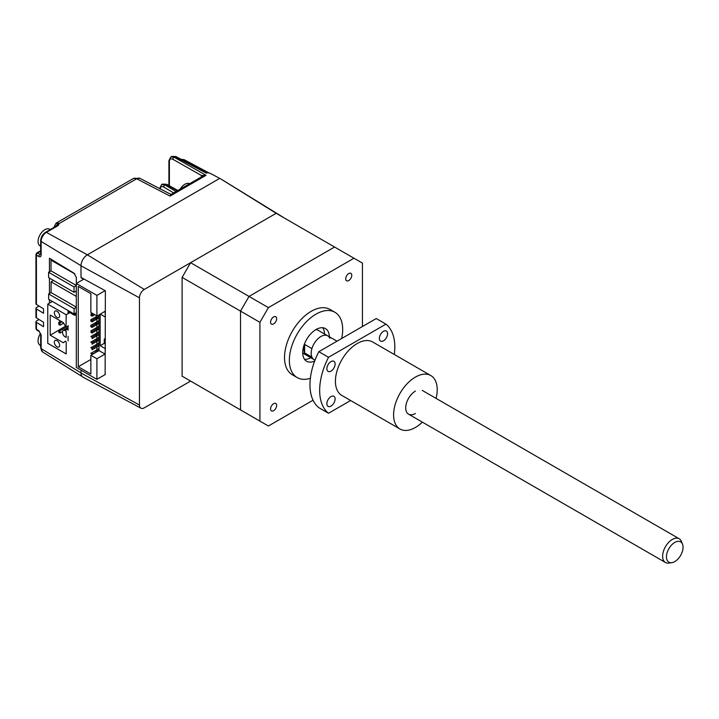<?xml version="1.0" encoding="UTF-8"?>
<svg xmlns="http://www.w3.org/2000/svg" width="719" height="719" viewBox="0 0 719 719"><rect width="100%" height="100%" fill="white"/><g stroke="black" fill="none" stroke-linecap="round" stroke-linejoin="round"><path stroke-width="1.08" d="M76.313 296.417L51.076 281.839L51.076 292.561L48.649 293.963L74.102 308.658L76.313 307.381M76.313 312.711L74.102 313.987L48.649 299.293L48.649 293.963M74.102 313.987L74.102 308.658M83.098 279.134L83.098 278.568M74.875 273.921L51.022 260.152L51.822 259.694M76.313 285.47L51.022 270.874L51.022 260.152M76.313 285.659L74.048 286.962L74.048 292.3L48.604 277.606L48.604 272.267L51.022 270.874M76.313 290.988L74.048 292.3M74.048 286.962L48.604 272.267M50.195 335.189L63.281 342.747L65.366 341.148L66.193 342.019L66.193 353.946L47.769 343.305L47.769 304.119L66.193 314.76L66.049 326.992L63.281 322.597L50.195 315.039L50.195 335.189L58.796 330.219M56.981 340.644A3.775 2.175 60 0 1 59.443 343.97A3.775 2.175 60 0 1 58.868 346.989A3.775 2.175 60 0 1 56.981 346.801A3.775 2.175 60 0 1 54.518 343.484A3.775 2.175 60 0 1 55.093 340.464A3.775 2.175 60 0 1 56.981 340.644M56.981 311.264A3.775 2.175 60 0 1 59.443 314.58A3.775 2.175 60 0 1 58.868 317.6A3.775 2.175 60 0 1 56.981 317.421A3.775 2.175 60 0 1 54.518 314.095A3.775 2.175 60 0 1 55.093 311.075A3.775 2.175 60 0 1 56.981 311.264M68.08 327.621L63.263 330.398A3.424 1.977 60 0 0 62.553 331.971L62.553 332.529A3.424 1.977 -120 0 0 64.98 336.726L66.193 337.427L66.193 331.27L64.98 330.569L68.08 328.781M47.769 304.119L52.388 301.459M66.193 314.76L69.977 312.576M63.263 330.398A3.424 1.977 60 0 1 64.98 330.569M63.56 323.137L60.01 325.186L60.01 322.948L58.796 322.247L58.796 324.485L60.01 325.186M58.796 322.247L60.738 321.123M60.01 322.948L61.951 321.824M60.01 330.785L58.796 330.084L58.796 332.322L60.01 333.023L60.01 330.785L68.08 326.12M58.796 330.084L65.24 326.363M62.589 331.531L60.01 333.023M105.378 316.657L105.037 311.264L96.912 316.225M98.979 315.039L90.855 319.73L92.068 320.422L92.068 321.824L98.979 317.834L96.912 319.029L96.912 321.824M98.979 320.638L90.855 325.321L92.068 326.022L92.068 327.424L98.979 323.433L96.912 324.629L96.912 327.424M92.068 333.023L92.068 331.621L90.855 332.322L92.068 333.023L98.979 329.032L96.912 330.219L96.912 333.023M98.979 331.827L90.855 336.519L92.068 337.22L92.068 338.622L98.979 334.632L96.912 335.818L96.912 338.622M98.979 337.427L90.855 342.118L92.068 342.819L92.068 344.212L98.979 340.231L96.912 341.417L96.912 344.212M96.912 347.016L96.912 349.811M83.988 279.053L76.313 283.484L96.912 295.374L96.912 315.947L90.855 312.45L90.855 293.694L78.254 286.423L78.254 366.744L90.855 359.473M98.979 348.625L90.855 353.308L92.068 354.009L96.184 352.193M95.708 351.915L95.708 350.513L96.912 351.214L98.979 350.027L96.912 351.771M92.068 348.418L98.979 344.428L96.912 345.614L95.708 344.913L90.855 347.717L92.068 348.418L92.068 349.811L98.979 345.821M92.068 342.819L98.979 338.829M98.979 343.026L95.708 344.913M92.068 337.22L95.708 335.117L96.912 335.818L96.912 334.416L98.979 333.23M96.912 341.417L96.912 340.015L95.708 339.314M92.068 331.621L95.708 329.527L96.912 330.219L96.912 328.826L98.979 327.63L96.912 328.826L95.708 328.125L90.855 330.92L92.068 331.621M95.708 335.117L95.708 333.724L96.912 334.416M92.068 326.022L95.708 323.927L96.912 324.629L96.912 323.226L98.979 322.031L96.912 323.226L95.708 322.525L95.708 323.927M92.068 327.424L90.855 326.723L90.855 325.321M98.979 326.237L95.708 328.125L95.708 329.527M92.068 320.422L95.708 318.328L96.912 319.029L96.912 317.627L98.979 316.441M92.068 321.824L90.855 321.123L90.855 319.73M94.737 314.688L92.068 316.225L90.855 315.524L93.524 313.987M92.068 316.225L92.068 314.832L90.855 314.131L92.311 313.286M95.708 318.328L95.708 316.926L96.912 317.627M78.254 366.744L90.855 374.024L90.855 355.267L96.912 358.772L105.037 354.081L105.378 348.284M96.912 295.374L105.127 290.638M76.313 283.484L76.313 367.445L96.912 379.344L105.378 374.455M105.378 343.961L104.273 343.322L104.273 339.125L105.378 339.763M105.037 316.854L100.184 314.059L100.184 345.686L104.273 343.322M105.378 338.487L104.273 339.125M100.184 345.686L105.037 348.481M98.979 314.76L98.979 350.584L105.037 354.081M96.912 358.772L96.912 379.344M90.855 355.267L98.979 350.584M51.076 281.839L53.512 280.437M76.313 307.139L51.076 292.561M139.45 297.828A6.857 3.955 -60 0 1 144.303 289.433L276.159 213.3L219.816 178.339L87.341 254.823A8.961 5.177 120 0 0 81.004 265.805L139.45 297.828L139.45 405.022L81.004 372.999L81.004 370.15M284.634 218.199L219.816 178.339M362.448 326.516L362.448 263.118L276.159 213.3L190.598 262.705L182.114 277.39L182.114 376.19L190.598 381.088L144.303 407.817A6.857 3.955 -60 0 1 140.933 408.194A6.857 3.955 -60 0 1 139.45 405.022M140.933 408.194L82.946 377.142A8.961 5.177 -60 0 1 81.004 372.999M81.004 265.805L81.004 277.417L105.378 290.773L105.127 374.599M190.598 262.705L249.008 296.426L240.523 311.12L240.523 409.92L268.403 426.008L313.053 400.231M182.114 277.39L240.523 311.12L249.008 296.426L334.569 247.03L249.008 296.426L268.403 307.624L259.918 322.319L259.918 421.109L268.403 426.008M182.114 376.19L259.918 421.109M190.598 381.088L249.008 414.818L240.523 409.92L240.523 311.12L259.918 322.319M273.615 316.926A4.287 2.472 -60 0 1 275.754 316.711A4.287 2.472 -60 0 1 276.411 320.153A4.287 2.472 -60 0 1 273.615 323.927A4.287 2.472 -60 0 1 271.467 324.134A4.287 2.472 -60 0 1 270.811 320.701A4.287 2.472 -60 0 1 273.615 316.926M310.365 378.266A37.703 21.768 -60 0 1 297.172 377.574A37.703 21.768 -60 0 1 291.393 347.358A37.703 21.768 -60 0 1 316.027 314.131A37.703 21.768 -60 0 1 334.883 312.262A37.703 21.768 -60 0 1 341.678 338.505M297.172 377.574L292.327 374.77A37.703 21.768 -60 0 1 286.548 344.554A37.703 21.768 -60 0 1 311.183 311.327A37.703 21.768 -60 0 1 330.03 309.467L334.883 312.262M329.356 336.78A18.856 10.884 120 0 0 325.455 328.592A18.856 10.884 120 0 0 316.027 329.518A18.856 10.884 120 0 0 303.715 346.136A18.856 10.884 120 0 0 306.6 361.244A18.856 10.884 120 0 0 314.697 361.001M322.714 327.738A18.856 10.884 -60 0 1 324.503 333.976M329.841 338.281A13.715 7.918 120 0 0 327.729 335.836A13.715 7.918 120 0 0 320.881 336.519A13.715 7.918 120 0 0 311.911 348.634L304.64 344.437A13.715 7.918 120 0 0 304.64 352.948L311.911 357.145A13.715 7.918 120 0 0 314.023 359.59A13.715 7.918 120 0 0 315.066 360.03M302.699 352.436A13.715 7.918 120 0 0 304.326 353.991L314.023 359.59A13.715 7.918 -60 0 1 311.183 353.308A13.715 7.918 -60 0 1 317.169 339.512A13.715 7.918 -60 0 1 327.729 335.836L318.041 330.246A13.715 7.918 120 0 0 315.875 329.608M273.615 403.692A4.287 2.472 -60 0 1 275.754 403.476A4.287 2.472 -60 0 1 276.411 406.909A4.287 2.472 -60 0 1 273.615 410.684A4.287 2.472 -60 0 1 271.467 410.9A4.287 2.472 -60 0 1 270.811 407.466A4.287 2.472 -60 0 1 273.615 403.692M348.751 273.544A4.287 2.472 -60 0 1 350.89 273.337A4.287 2.472 -60 0 1 351.546 276.77A4.287 2.472 -60 0 1 348.751 280.545A4.287 2.472 -60 0 1 346.612 280.752A4.287 2.472 -60 0 1 345.947 277.318A4.287 2.472 -60 0 1 348.751 273.544M353.964 258.22L268.403 307.624M304.64 352.948L304.64 344.437M310.797 357.729A18.856 10.884 -60 0 1 304.497 359.293M182.725 160.166A1.717 1.061 -61.9 0 1 183.246 159.744A1.717 1.061 -61.9 0 1 184.118 159.663L184.118 159.663A1.717 1.061 -61.9 0 1 184.136 159.672L208.69 172.785L184.118 159.663L181.152 159.339M36.417 304.479L36.417 255.074A1.717 0.989 180 0 1 35.95 254.391L35.95 303.795A1.717 0.989 0 0 0 36.417 304.479L43.535 308.802L43.535 313.277L36.417 308.954A1.717 0.989 180 0 1 35.95 308.271L35.95 317.232A1.717 0.989 0 0 0 36.417 317.906L43.535 322.238L43.535 326.714L36.417 322.391A1.717 0.989 180 0 1 35.95 321.708A1.717 0.989 180 0 1 36.453 321.007L39.051 319.506M40.659 254.607L40.021 254.436A1.717 1.016 121.3 0 0 38.781 256.512L36.417 255.074A1.717 1.016 -58.7 0 1 37.667 252.998L40.668 251.264M173.63 192.944L163.752 187.039A1.717 1.007 -59.1 0 1 164.984 184.954L161.595 184.585L162.458 184.091L165.936 184.406A1.717 0.971 -60.9 0 1 166.763 184.307L162.458 184.091M54.231 227.294A1.717 0.989 180 0 1 54.141 226.979L56.064 223.142A6.857 3.955 60 0 1 57.871 222.863A1.717 1.267 99.6 0 0 57.071 225.119L57.484 225.281A1.717 1.357 -29.6 0 1 59.093 223.564L58.248 225.523L46.367 232.381L87.367 254.805L219.708 178.402L209.84 173.126L205.122 172.524L206.317 173.216M57.871 222.863L59.093 223.564L136.673 178.77A6.857 3.955 -62.6 0 1 139.953 178.357L133.375 178.501A6.857 3.955 -120 0 1 136.673 178.77L170.07 196.089L170.825 194.561L202.47 176.29L206.038 175.319L170.07 196.089M201.949 176.595A1.717 1.249 18.3 0 0 201.518 175.535L206.038 175.319L174.07 157.182L170.807 156.895L175.014 156.634A1.717 0.998 -62.2 0 1 175.849 156.535L171.67 156.391M201.338 176.73L201.518 175.535L172.866 159.285A1.717 1.034 -60.4 0 1 174.07 157.182L175.014 156.634L205.122 172.524M144.303 289.433L87.341 254.823A8.916 5.15 -60 0 1 87.367 254.805M49.431 271.791L49.431 258.238L73.985 273.166L76.34 277.408L76.34 283.466M81.193 277.516L81.193 277.974M76.313 314.068L75.648 315.21L73.985 315.012L68.08 311.426L68.871 310.968M68.08 311.426L68.08 313.664M68.08 325.59L68.08 330.183M68.08 336.339L68.08 340.932M49.431 303.166L49.431 299.742M49.431 293.505L49.431 278.082M83.422 279.376L81.058 277.453M39.132 331.468L36.777 330.03A1.717 1.016 -58.7 0 1 36.417 329.248L38.781 330.677A1.717 1.016 121.3 0 0 39.132 331.468L40.668 334.236L40.668 347.951A1.717 0.989 0 0 0 41.145 348.634L81.004 372.882M35.95 308.271A1.717 0.989 180 0 1 36.453 307.57L39.051 306.078M189.555 183.749A9.599 5.545 120 0 0 186.518 183.552A9.599 5.545 120 0 0 180.136 189.187M40.507 333.373A9.599 5.545 120 0 0 38.269 338.766A9.599 5.545 120 0 0 40.048 345.21L40.668 345.569M50.267 229.586L49.647 229.226A9.599 5.545 120 0 0 46.51 228.975A9.599 5.545 120 0 0 38.269 239.409A9.599 5.545 120 0 0 40.048 245.844L40.668 246.213M436.082 398.389A30.854 17.813 120 0 0 430.834 375.57A30.854 17.813 120 0 0 415.402 377.098A30.854 17.813 120 0 0 395.252 404.285A30.854 17.813 120 0 0 399.98 429.009A30.854 17.813 120 0 0 415.402 427.481A30.854 17.813 120 0 0 422.368 422.143M430.834 375.57L372.658 341.983A30.854 17.813 120 0 0 357.235 343.511A30.854 17.813 120 0 0 337.076 370.698A30.854 17.813 120 0 0 341.813 395.423L399.98 429.009M383.47 331.306A5.824 3.361 120 0 0 379.668 336.438A5.824 3.361 120 0 0 380.558 341.112A5.824 3.361 120 0 0 383.47 340.824A5.824 3.361 120 0 0 387.28 335.683A5.824 3.361 120 0 0 386.382 331.019A5.824 3.361 120 0 0 383.47 331.306M330.992 361.603A5.824 3.361 120 0 0 327.19 366.735A5.824 3.361 120 0 0 328.08 371.408A5.824 3.361 120 0 0 330.992 371.121A5.824 3.361 120 0 0 334.802 365.98A5.824 3.361 120 0 0 333.913 361.315A5.824 3.361 120 0 0 330.992 361.603M330.992 396.591A5.824 3.361 120 0 0 327.19 401.723A5.824 3.361 120 0 0 328.08 406.397A5.824 3.361 120 0 0 330.992 406.1A5.824 3.361 120 0 0 334.802 400.968A5.824 3.361 120 0 0 333.913 396.304A5.824 3.361 120 0 0 330.992 396.591M394.291 354.476A53.134 30.674 120 0 0 385.941 324.143L376.244 318.544L318.832 351.69L328.529 357.289A53.134 30.674 120 0 0 328.529 413.263L318.832 407.664A53.134 30.674 120 0 1 318.832 351.69M385.941 324.143L328.529 357.289M328.529 413.263L350.62 400.51M415.402 391.091A13.715 7.918 120 0 0 405.714 407.889A13.715 7.918 120 0 0 415.402 413.488M671.798 562.68L668.868 563.076A13.715 7.918 -60 0 1 665.47 562.501A13.715 7.918 -60 0 1 662.639 556.218A13.715 7.918 -60 0 1 668.616 542.423A13.715 7.918 -60 0 1 679.185 538.747A13.715 7.918 -60 0 1 681.387 541.398L682.502 544.13A11.729 6.777 120 0 0 673.245 543.474A11.729 6.777 120 0 0 666.459 556.812A11.729 6.777 120 0 0 671.798 562.68A11.729 6.777 120 0 0 683.05 547.231A11.729 6.777 120 0 0 682.502 544.13M38.781 330.677L41.145 334.919L41.145 348.634A7.397 4.269 120 0 0 42.601 351.977L82.137 376.522M35.95 254.391L36.804 252.908A1.717 0.989 60 0 1 37.667 252.998L40.021 254.436L40.668 254.059M159.699 188.414L159.699 188.585A1.717 0.989 180 0 1 159.699 188.414L161.595 184.585M163.752 187.039C161.595 186.014 160.4 186.697 160.175 189.097M176.029 191.56L164.984 184.954L165.936 184.406L177.377 190.778M58.248 225.523A1.717 0.989 -120 0 0 57.421 225.451L45.549 232.309A1.717 0.989 60 0 1 46.367 232.381A7.397 4.269 120 0 0 41.145 241.44L41.145 255.146C40.992 256.755 40.21 257.204 38.781 256.512M54.689 227.033L57.071 225.119L57.071 225.658M172.866 159.285C170.754 158.342 169.594 159.043 169.387 161.407A1.717 0.989 180 0 1 168.902 160.723L170.807 156.895M169.387 161.407L169.387 185.763M81.004 265.688L41.145 241.44A1.717 0.989 -0 0 1 40.668 240.757C40.929 237.153 42.556 234.34 45.549 232.309M41.145 255.146A1.717 0.989 180 0 1 40.668 254.472L40.839 254.544M73.985 315.012L76.313 313.664M36.417 317.906L36.417 308.954M36.777 330.03L35.95 328.565A1.717 0.989 0 0 0 36.417 329.248L36.417 322.391M41.145 334.919A1.717 0.989 180 0 1 40.668 334.236M177.872 190.499L166.763 184.307M56.064 223.142L133.375 178.501M171.014 194.454L139.953 178.357M168.902 160.723L168.902 185.493M206.56 172.749L175.849 156.535M36.804 252.908L40.668 250.679M40.668 240.757L40.668 254.472M40.668 347.951L42.601 351.977M35.95 328.565L35.95 321.708M665.47 562.501L408.554 414.162M315.021 360.165L314.023 359.59M679.185 538.747L422.26 390.417M337.013 341.201L327.729 335.836"/></g></svg>

